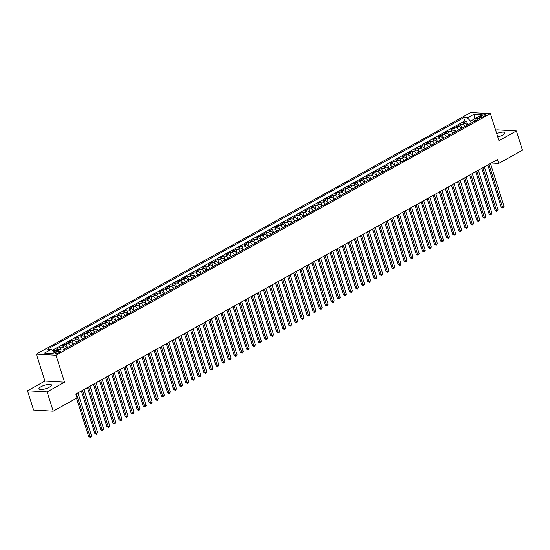 <?xml version="1.0" encoding="UTF-8"?>
<svg xmlns="http://www.w3.org/2000/svg" width="550" height="550" viewBox="0 0 550 550"><rect width="100%" height="100%" fill="white"/><g stroke="black" fill="none" stroke-linecap="round" stroke-linejoin="round"><path stroke-width="0.82" d="M49.328 387.172A6.566 1.829 -17.6 0 0 51.453 384.952A6.566 1.829 -17.6 0 0 47.541 384.484A6.566 1.829 -17.6 0 0 41.057 386.698A6.566 1.829 -17.6 0 0 38.933 388.919A6.566 1.829 -17.6 0 0 42.852 389.393A6.566 1.829 -17.6 0 0 49.328 387.172M497.764 136.916A6.566 1.829 -17.6 0 0 502.831 134.998A6.566 1.829 -17.6 0 0 504.955 132.77A6.566 1.829 -17.6 0 0 496.691 133.526M59.524 352.433A2.695 0.749 -17.6 0 0 60.397 351.526A2.695 0.749 -17.6 0 0 58.795 351.333A2.695 0.749 -17.6 0 0 56.134 352.241A2.695 0.749 -17.6 0 0 55.261 353.148A2.695 0.749 -17.6 0 0 56.87 353.341A2.695 0.749 -17.6 0 0 59.524 352.433M27.5 390.754L47.114 391.889L64.556 382.188L44.942 381.054L27.5 390.754L33.612 410.025L53.226 411.159L77.041 397.918L75.817 394.061L497.468 159.596L498.685 163.446L522.5 150.205L516.388 130.934L496.774 129.807L495.701 130.405M44.942 381.054L36.383 354.076L470.772 112.53L490.387 113.657L55.997 355.211L36.383 354.076M467.39 125.18A3.369 1.904 -119.1 0 0 464.839 123.179L462.901 123.069L466.544 121.048L467.782 124.96M464.963 126.527A3.369 1.904 -119.1 0 0 462.413 124.534L460.474 124.424L461.718 128.336M460.474 124.424L456.837 126.445L458.769 126.555A3.369 1.904 -119.1 0 1 461.319 128.556M455.256 131.924A3.369 1.904 -119.1 0 0 452.705 129.931L450.766 129.821L454.41 127.792L455.647 131.704M449.185 135.3A3.369 1.904 -119.1 0 0 446.634 133.306L444.703 133.189L448.339 131.168L449.584 135.08M443.121 138.676A3.369 1.904 -119.1 0 0 440.571 136.675L438.632 136.565L442.276 134.544L443.513 138.456M437.051 142.044A3.369 1.904 -119.1 0 0 434.5 140.051L432.568 139.941L436.205 137.912L437.449 141.824M430.987 145.42A3.369 1.904 -119.1 0 0 428.436 143.426L426.504 143.316L430.141 141.288L431.386 145.2M424.923 148.796A3.369 1.904 -119.1 0 0 422.373 146.795L420.434 146.685L424.078 144.664L425.315 148.576M418.853 152.164A3.369 1.904 -119.1 0 0 416.302 150.171L414.37 150.061L418.007 148.039L419.251 151.951M412.789 155.54A3.369 1.904 -119.1 0 0 410.238 153.546L408.299 153.436L411.943 151.408L413.181 155.32M406.718 158.916A3.369 1.904 -119.1 0 0 404.168 156.922L402.236 156.805L405.873 154.784L407.117 158.696M400.654 162.291A3.369 1.904 -119.1 0 0 398.104 160.291L396.165 160.181L399.809 158.159L401.046 162.071M394.584 165.66A3.369 1.904 -119.1 0 0 392.033 163.666L390.101 163.556L393.738 161.528L394.982 165.44M388.52 169.036A3.369 1.904 -119.1 0 0 385.969 167.042L384.031 166.925L387.674 164.904L388.912 168.816M382.449 172.411A3.369 1.904 -119.1 0 0 379.899 170.411L377.967 170.301L381.604 168.279L382.848 172.191M376.386 175.78A3.369 1.904 -119.1 0 0 373.835 173.786L371.896 173.676L375.54 171.648L376.777 175.56M370.315 179.156A3.369 1.904 -119.1 0 0 367.764 177.162L365.832 177.052L369.469 175.024L370.714 178.936M364.251 182.531A3.369 1.904 -119.1 0 0 361.701 180.538L359.769 180.421L363.406 178.399L364.65 182.311M358.188 185.907A3.369 1.904 -119.1 0 0 355.637 183.906L353.698 183.796L357.342 181.775L358.579 185.687M352.117 189.276A3.369 1.904 -119.1 0 0 349.566 187.282L347.634 187.172L351.271 185.144L352.516 189.056M346.053 192.651A3.369 1.904 -119.1 0 0 343.502 190.657L341.564 190.541L345.207 188.519L346.445 192.431M339.982 196.027A3.369 1.904 -119.1 0 0 337.432 194.026L335.5 193.916L339.137 191.895L340.381 195.807M333.919 199.396A3.369 1.904 -119.1 0 0 331.368 197.402L329.429 197.292L333.073 195.264L334.311 199.176M327.848 202.771A3.369 1.904 -119.1 0 0 325.298 200.778L323.366 200.667L327.002 198.639L328.247 202.551M321.784 206.147A3.369 1.904 -119.1 0 0 319.234 204.153L317.295 204.036L320.939 202.015L322.176 205.927M315.714 209.522A3.369 1.904 -119.1 0 0 313.163 207.522L311.231 207.412L314.868 205.391L316.113 209.303M309.65 212.891A3.369 1.904 -119.1 0 0 307.099 210.897L305.161 210.788L308.804 208.759L310.042 212.671M303.579 216.267A3.369 1.904 -119.1 0 0 301.029 214.273L299.097 214.156L302.734 212.135L303.978 216.047M297.516 219.643A3.369 1.904 -119.1 0 0 294.965 217.642L293.033 217.532L296.67 215.511L297.914 219.423M291.452 223.011A3.369 1.904 -119.1 0 0 288.901 221.018L286.962 220.907L290.606 218.879L291.844 222.791M285.381 226.387A3.369 1.904 -119.1 0 0 282.831 224.393L280.899 224.283L284.536 222.255L285.78 226.167M279.317 229.762A3.369 1.904 -119.1 0 0 276.767 227.762L274.828 227.652L278.472 225.631L279.709 229.542M273.247 233.131A3.369 1.904 -119.1 0 0 270.696 231.137L268.764 231.028L272.401 229.006L273.646 232.918M267.183 236.507A3.369 1.904 -119.1 0 0 264.632 234.513L262.694 234.403L266.337 232.375L267.575 236.287M261.113 239.883A3.369 1.904 -119.1 0 0 258.562 237.889L256.63 237.772L260.267 235.751L261.511 239.663M255.049 243.258A3.369 1.904 -119.1 0 0 252.498 241.258L250.559 241.147L254.203 239.126L255.441 243.038M248.978 246.627A3.369 1.904 -119.1 0 0 246.428 244.633L244.496 244.523L248.133 242.495L249.377 246.407M242.914 250.002A3.369 1.904 -119.1 0 0 240.364 248.009L238.425 247.892L242.069 245.871L243.306 249.782M236.844 253.378A3.369 1.904 -119.1 0 0 234.293 251.377L232.361 251.268L235.998 249.246L237.242 253.158M230.78 256.747A3.369 1.904 -119.1 0 0 228.229 254.753L226.298 254.643L229.934 252.615L231.179 256.527M224.716 260.123A3.369 1.904 -119.1 0 0 222.166 258.129L220.227 258.019L223.871 255.991L225.108 259.903M218.646 263.498A3.369 1.904 -119.1 0 0 216.095 261.504L214.163 261.387L217.8 259.366L219.044 263.278M212.582 266.874A3.369 1.904 -119.1 0 0 210.031 264.873L208.093 264.763L211.736 262.742L212.974 266.654M206.511 270.243A3.369 1.904 -119.1 0 0 203.961 268.249L202.029 268.139L205.666 266.111L206.91 270.022M200.447 273.618A3.369 1.904 -119.1 0 0 197.897 271.624L195.958 271.507L199.602 269.486L200.839 273.398M194.377 276.994A3.369 1.904 -119.1 0 0 191.826 274.993L189.894 274.883L193.531 272.862L194.776 276.774M188.313 280.363A3.369 1.904 -119.1 0 0 185.762 278.369L183.824 278.259L187.468 276.231L188.705 280.143M182.242 283.738A3.369 1.904 -119.1 0 0 179.692 281.744L177.76 281.634L181.397 279.606L182.641 283.518M176.179 287.114A3.369 1.904 -119.1 0 0 173.628 285.12L171.689 285.003L175.333 282.982L176.571 286.894M170.108 290.489A3.369 1.904 -119.1 0 0 167.558 288.489L165.626 288.379L169.262 286.357L170.507 290.269M164.044 293.858A3.369 1.904 -119.1 0 0 161.494 291.864L159.562 291.754L163.199 289.726L164.443 293.638M157.981 297.234A3.369 1.904 -119.1 0 0 155.43 295.24L153.491 295.123L157.135 293.102L158.373 297.014M151.91 300.609A3.369 1.904 -119.1 0 0 149.359 298.609L147.428 298.499L151.064 296.478L152.309 300.389M145.846 303.978A3.369 1.904 -119.1 0 0 143.296 301.984L141.357 301.874L145.001 299.846L146.238 303.758M139.776 307.354A3.369 1.904 -119.1 0 0 137.225 305.36L135.293 305.25L138.93 303.222L140.174 307.134M133.712 310.729A3.369 1.904 -119.1 0 0 131.161 308.729L129.222 308.619L132.866 306.597L134.104 310.509M127.641 314.105A3.369 1.904 -119.1 0 0 125.091 312.104L123.159 311.994L126.796 309.973L128.04 313.885M121.578 317.474A3.369 1.904 -119.1 0 0 119.027 315.48L117.088 315.37L120.732 313.342L121.969 317.254M115.507 320.849A3.369 1.904 -119.1 0 0 112.956 318.856L111.024 318.739L114.661 316.718L115.906 320.629M109.443 324.225A3.369 1.904 -119.1 0 0 106.892 322.224L104.954 322.114L108.598 320.093L109.835 324.005M103.373 327.594A3.369 1.904 -119.1 0 0 100.822 325.6L98.89 325.49L102.527 323.462L103.771 327.374M97.309 330.969A3.369 1.904 -119.1 0 0 94.758 328.976L92.826 328.866L96.463 326.837L97.708 330.749M91.245 334.345A3.369 1.904 -119.1 0 0 88.694 332.344L86.756 332.234L90.399 330.213L91.637 334.125M85.174 337.714A3.369 1.904 -119.1 0 0 82.624 335.72L80.692 335.61L84.329 333.582L85.573 337.494M79.111 341.089A3.369 1.904 -119.1 0 0 76.56 339.096L74.621 338.986L78.265 336.957L79.502 340.869M73.04 344.465A3.369 1.904 -119.1 0 0 70.489 342.471L68.558 342.354L72.194 340.333L73.439 344.245M66.976 347.841A3.369 1.904 -119.1 0 0 64.426 345.84L62.487 345.73L66.131 343.709L67.368 347.621M59.744 349.841A3.369 1.904 -119.1 0 0 58.355 349.216L56.423 349.106L60.06 347.077L60.961 349.91M481.539 115.72L480.198 116.463A2.612 0.729 -17.6 0 0 479.359 117.343A2.612 0.729 -17.6 0 0 480.913 117.528A2.612 0.729 -17.6 0 0 483.491 116.648L484.825 115.906A2.612 0.729 -17.6 0 0 485.664 115.026A2.612 0.729 -17.6 0 0 484.11 114.84A2.612 0.729 -17.6 0 0 481.539 115.72L482.027 117.26M475.049 119.57L474.794 118.766L470.553 121.124L467.452 117.92L463.739 117.707L47.554 349.14L51.26 349.353L44.591 353.066L52.649 353.526L59.318 349.814L63.03 350.034L479.222 118.601L475.509 118.387L474.389 121.289M467.452 117.92L474.127 114.208L482.185 114.675L475.509 118.387M466.544 121.048L464.764 120.945L52.222 350.35M57.124 351.038A3.369 1.904 60.9 0 0 55.928 350.563L53.996 350.453L52.91 351.058M60.06 347.077L61.999 347.194A3.369 1.904 60.9 0 1 64.549 349.188M66.131 343.709L68.062 343.819A3.369 1.904 60.9 0 1 70.613 345.812M72.194 340.333L74.133 340.443A3.369 1.904 60.9 0 1 76.684 342.437M78.265 336.957L80.197 337.067A3.369 1.904 60.9 0 1 82.748 339.068M84.329 333.582L86.267 333.699A3.369 1.904 60.9 0 1 88.818 335.692M90.399 330.213L92.331 330.323A3.369 1.904 60.9 0 1 94.882 332.317M96.463 326.837L98.395 326.947A3.369 1.904 60.9 0 1 100.946 328.948M102.527 323.462L104.466 323.579A3.369 1.904 60.9 0 1 107.016 325.572M108.598 320.093L110.529 320.203A3.369 1.904 60.9 0 1 113.08 322.197M114.661 316.718L116.6 316.827A3.369 1.904 60.9 0 1 119.151 318.828M120.732 313.342L122.664 313.452A3.369 1.904 60.9 0 1 125.214 315.452M126.796 309.973L128.734 310.083A3.369 1.904 60.9 0 1 131.285 312.077M132.866 306.597L134.798 306.707A3.369 1.904 60.9 0 1 137.349 308.701M138.93 303.222L140.869 303.332A3.369 1.904 60.9 0 1 143.419 305.332M145.001 299.846L146.933 299.963A3.369 1.904 60.9 0 1 149.483 301.957M151.064 296.478L153.003 296.587A3.369 1.904 60.9 0 1 155.554 298.581M157.135 293.102L159.067 293.212A3.369 1.904 60.9 0 1 161.618 295.212M163.199 289.726L165.131 289.843A3.369 1.904 60.9 0 1 167.681 291.837M169.262 286.357L171.201 286.468A3.369 1.904 60.9 0 1 173.752 288.461M175.333 282.982L177.265 283.092A3.369 1.904 60.9 0 1 179.816 285.086M181.397 279.606L183.336 279.716A3.369 1.904 60.9 0 1 185.886 281.717M187.468 276.231L189.399 276.347A3.369 1.904 60.9 0 1 191.95 278.341M193.531 272.862L195.47 272.972A3.369 1.904 60.9 0 1 198.021 274.966M199.602 269.486L201.534 269.596A3.369 1.904 60.9 0 1 204.084 271.597M205.666 266.111L207.604 266.228A3.369 1.904 60.9 0 1 210.155 268.221M211.736 262.742L213.668 262.852A3.369 1.904 60.9 0 1 216.219 264.846M217.8 259.366L219.739 259.476A3.369 1.904 60.9 0 1 222.289 261.47M223.871 255.991L225.803 256.101A3.369 1.904 60.9 0 1 228.353 258.101M229.934 252.615L231.866 252.732A3.369 1.904 60.9 0 1 234.417 254.726M235.998 249.246L237.937 249.356A3.369 1.904 60.9 0 1 240.488 251.35M242.069 245.871L244.001 245.981A3.369 1.904 60.9 0 1 246.551 247.981M248.133 242.495L250.071 242.612A3.369 1.904 60.9 0 1 252.622 244.606M254.203 239.126L256.135 239.236A3.369 1.904 60.9 0 1 258.686 241.23M260.267 235.751L262.206 235.861A3.369 1.904 60.9 0 1 264.756 237.854M266.337 232.375L268.269 232.485A3.369 1.904 60.9 0 1 270.82 234.486M272.401 229.006L274.34 229.116A3.369 1.904 60.9 0 1 276.891 231.11M278.472 225.631L280.404 225.741A3.369 1.904 60.9 0 1 282.954 227.734M284.536 222.255L286.474 222.365A3.369 1.904 60.9 0 1 289.025 224.366M290.606 218.879L292.538 218.996A3.369 1.904 60.9 0 1 295.089 220.99M296.67 215.511L298.602 215.621A3.369 1.904 60.9 0 1 301.153 217.614M302.734 212.135L304.673 212.245A3.369 1.904 60.9 0 1 307.223 214.246M308.804 208.759L310.736 208.869A3.369 1.904 60.9 0 1 313.287 210.87M314.868 205.391L316.807 205.501A3.369 1.904 60.9 0 1 319.357 207.494M320.939 202.015L322.871 202.125A3.369 1.904 60.9 0 1 325.421 204.119M327.002 198.639L328.941 198.749A3.369 1.904 60.9 0 1 331.492 200.75M333.073 195.264L335.005 195.381A3.369 1.904 60.9 0 1 337.556 197.374M339.137 191.895L341.076 192.005A3.369 1.904 60.9 0 1 343.626 193.999M345.207 188.519L347.139 188.629A3.369 1.904 60.9 0 1 349.69 190.63M351.271 185.144L353.21 185.261A3.369 1.904 60.9 0 1 355.761 187.254M357.342 181.775L359.274 181.885A3.369 1.904 60.9 0 1 361.824 183.879M363.406 178.399L365.337 178.509A3.369 1.904 60.9 0 1 367.888 180.503M369.469 175.024L371.408 175.134A3.369 1.904 60.9 0 1 373.959 177.134M375.54 171.648L377.472 171.765A3.369 1.904 60.9 0 1 380.022 173.759M381.604 168.279L383.543 168.389A3.369 1.904 60.9 0 1 386.093 170.383M387.674 164.904L389.606 165.014A3.369 1.904 60.9 0 1 392.157 167.014M393.738 161.528L395.677 161.645A3.369 1.904 60.9 0 1 398.228 163.639M399.809 158.159L401.741 158.269A3.369 1.904 60.9 0 1 404.291 160.263M405.873 154.784L407.811 154.894A3.369 1.904 60.9 0 1 410.362 156.887M411.943 151.408L413.875 151.518A3.369 1.904 60.9 0 1 416.426 153.519M418.007 148.039L419.946 148.149A3.369 1.904 60.9 0 1 422.496 150.143M424.078 144.664L426.009 144.774A3.369 1.904 60.9 0 1 428.56 146.767M430.141 141.288L432.073 141.398A3.369 1.904 60.9 0 1 434.624 143.399M436.205 137.912L438.144 138.029A3.369 1.904 60.9 0 1 440.694 140.023M442.276 134.544L444.207 134.654A3.369 1.904 60.9 0 1 446.758 136.647M448.339 131.168L450.278 131.278A3.369 1.904 60.9 0 1 452.829 133.279M454.41 127.792L456.342 127.902A3.369 1.904 60.9 0 1 458.893 129.903M471.164 123.076L470.553 121.124M47.114 391.889L53.226 411.159M64.556 382.188L55.997 355.211M490.387 113.657L498.946 140.635L516.388 130.934M491.301 163.02L498.685 163.446M475.351 118.8L474.794 118.766L474.127 114.208M54.367 352.571L52.621 353.526M464.764 120.945L463.739 117.707M53.996 350.453L54.622 352.426M51.26 349.353L54.361 352.557M487.843 164.945L501.27 207.261L502.59 207.343L488.95 164.333M504.109 206.498L502.968 208.065L502.59 207.343L504.109 206.498L490.462 163.488M502.968 208.065L501.27 207.261M481.779 168.321L495.199 210.636L496.526 210.712L482.879 167.702M498.046 209.873L496.904 211.441L496.526 210.712L498.046 209.873L484.399 166.863M496.904 211.441L495.199 210.636M475.709 171.689L489.136 214.012L490.456 214.087L476.816 171.078M491.975 213.242L490.834 214.816L490.456 214.087L491.975 213.242L478.335 170.232M490.834 214.816L489.136 214.012M469.645 175.065L483.065 217.387L484.392 217.463L470.752 174.453M485.911 216.617L484.77 218.185L484.392 217.463L485.911 216.617L472.264 173.608M484.77 218.185L483.065 217.387M463.574 178.441L477.001 220.756L478.328 220.832L464.681 177.822M479.841 219.993L478.699 221.561L478.328 220.832L479.841 219.993L466.201 176.983M478.699 221.561L477.001 220.756M457.511 181.816L470.931 224.132L472.257 224.208L458.618 181.197M473.777 223.362L472.636 224.936L472.257 224.208L473.777 223.362L460.13 180.352M472.636 224.936L470.931 224.132M451.44 185.185L464.867 227.508L466.194 227.583L452.547 184.573M467.706 226.738L467.17 227.968L466.565 228.305L466.194 227.583L467.706 226.738L454.066 183.728M466.565 228.305L464.867 227.508M445.376 188.561L458.796 230.876L460.123 230.952L446.483 187.949M461.643 230.113L460.501 231.681L460.123 230.952L461.643 230.113L447.996 187.103M460.501 231.681L458.796 230.876M439.306 191.936L452.732 234.252L454.059 234.327L440.413 191.317M455.572 233.489L455.043 234.719L454.431 235.056L454.059 234.327L455.572 233.489L441.932 190.479M454.431 235.056L452.732 234.252M433.242 195.305L446.669 237.627L447.989 237.703L434.349 194.693M449.508 236.857L448.367 238.432L447.989 237.703L449.508 236.857L435.861 193.847M448.367 238.432L446.669 237.627M427.171 198.681L440.598 241.003L441.925 241.079L428.278 198.069M443.438 240.233L442.908 241.464L442.296 241.801L441.925 241.079L443.438 240.233L429.797 197.223M442.296 241.801L440.598 241.003M421.107 202.056L434.534 244.372L435.854 244.447L422.214 201.438M437.374 243.609L436.232 245.176L435.854 244.447L437.374 243.609L423.727 200.599M436.232 245.176L434.534 244.372M415.044 205.432L428.464 247.748L429.791 247.823L416.144 204.813M431.31 246.978L430.169 248.552L429.791 247.823L431.31 246.978L417.663 203.968M430.169 248.552L428.464 247.748M408.973 208.801L422.4 251.123L423.72 251.199L410.08 208.189M425.239 250.353L424.098 251.921L423.72 251.199L425.239 250.353L411.599 207.343M424.098 251.921L422.4 251.123M402.909 212.176L416.329 254.492L417.656 254.567L404.016 211.564M419.176 253.729L418.034 255.296L417.656 254.567L419.176 253.729L405.529 210.719M418.034 255.296L416.329 254.492M396.839 215.552L410.266 257.868L411.592 257.943L397.946 214.933M413.105 257.097L412.569 258.335L411.964 258.672L411.592 257.943L413.105 257.097L399.465 214.094M411.964 258.672L410.266 257.868M390.775 218.921L404.195 261.243L405.522 261.319L391.882 218.309M407.041 260.473L405.9 262.041L405.522 261.319L407.041 260.473L393.394 217.463M405.9 262.041L404.195 261.243M384.704 222.296L398.131 264.612L399.458 264.694L385.811 221.684M400.971 263.849L400.434 265.079L399.829 265.416L399.458 264.694L400.971 263.849L387.331 220.839M399.829 265.416L398.131 264.612M378.641 225.672L392.061 267.988L393.388 268.063L379.748 225.053M394.907 267.224L393.766 268.792L393.388 268.063L394.907 267.224L381.26 224.214M393.766 268.792L392.061 267.988M372.57 229.048L385.997 271.363L387.324 271.439L373.677 228.429M388.836 270.593L388.307 271.831L387.695 272.168L387.324 271.439L388.836 270.593L375.196 227.583M387.695 272.168L385.997 271.363M366.506 232.416L379.933 274.739L381.253 274.814L367.613 231.804M382.772 273.969L381.631 275.536L381.253 274.814L382.772 273.969L369.126 230.959M381.631 275.536L379.933 274.739M360.436 235.792L373.862 278.107L375.189 278.183L361.543 235.173M376.702 277.344L376.172 278.575L375.561 278.912L375.189 278.183L376.702 277.344L363.062 234.334M375.561 278.912L373.862 278.107M354.372 239.167L367.799 281.483L369.119 281.559L355.479 238.549M370.638 280.713L369.497 282.288L369.119 281.559L370.638 280.713L356.991 237.71M369.497 282.288L367.799 281.483M348.308 242.536L361.728 284.859L363.055 284.934L349.408 241.924M364.574 284.089L363.433 285.656L363.055 284.934L364.574 284.089L350.928 241.079M363.433 285.656L361.728 284.859M342.238 245.912L355.664 288.228L356.984 288.31L343.344 245.3M358.504 287.464L357.362 289.032L356.984 288.31L358.504 287.464L344.864 244.454M357.362 289.032L355.664 288.228M336.174 249.288L349.594 291.603L350.921 291.679L337.281 248.669M352.44 290.84L351.299 292.407L350.921 291.679L352.44 290.84L338.793 247.83M351.299 292.407L349.594 291.603M330.103 252.656L343.53 294.979L344.857 295.054L331.21 252.044M346.369 294.209L345.833 295.446L345.228 295.783L344.857 295.054L346.369 294.209L332.729 251.199M345.228 295.783L343.53 294.979M324.039 256.032L337.459 298.354L338.786 298.43L325.146 255.42M340.306 297.584L339.164 299.152L338.786 298.43L340.306 297.584L326.659 254.574M339.164 299.152L337.459 298.354M317.969 259.407L331.396 301.723L332.722 301.799L319.076 258.789M334.235 300.96L333.094 302.528L332.722 301.799L334.235 300.96L320.595 257.95M333.094 302.528L331.396 301.723M311.905 262.783L325.325 305.099L326.652 305.174L313.012 262.164M328.171 304.329L327.03 305.903L326.652 305.174L328.171 304.329L314.524 261.319M327.03 305.903L325.325 305.099M305.834 266.152L319.261 308.474L320.588 308.55L306.941 265.54M322.101 307.704L321.571 308.935L320.959 309.272L320.588 308.55L322.101 307.704L308.461 264.694M320.959 309.272L319.261 308.474M299.771 269.528L313.197 311.843L314.518 311.926L300.877 268.916M316.037 311.08L314.896 312.647L314.518 311.926L316.037 311.08L302.39 268.07M314.896 312.647L313.197 311.843M293.7 272.903L307.127 315.219L308.454 315.294L294.807 272.284M309.966 314.456L309.437 315.686L308.825 316.023L308.454 315.294L309.966 314.456L296.326 271.446M308.825 316.023L307.127 315.219M287.636 276.272L301.063 318.594L302.383 318.67L288.743 275.66M303.903 317.824L302.761 319.399L302.383 318.67L303.903 317.824L290.256 274.814M302.761 319.399L301.063 318.594M281.572 279.647L294.993 321.97L296.319 322.046L282.673 279.036M297.839 321.2L296.697 322.768L296.319 322.046L297.839 321.2L284.192 278.19M296.697 322.768L294.993 321.97M275.502 283.023L288.929 325.339L290.249 325.414L276.609 282.404M291.768 324.576L290.627 326.143L290.249 325.414L291.768 324.576L278.128 281.566M290.627 326.143L288.929 325.339M269.438 286.399L282.858 328.714L284.185 328.79L270.545 285.78M285.704 327.944L284.563 329.519L284.185 328.79L285.704 327.944L272.058 284.934M284.563 329.519L282.858 328.714M263.368 289.768L276.794 332.09L278.121 332.166L264.474 289.156M279.634 331.32L279.097 332.551L278.493 332.887L278.121 332.166L279.634 331.32L265.994 288.31M278.493 332.887L276.794 332.09M257.304 293.143L270.724 335.459L272.051 335.534L258.411 292.531M273.57 334.696L272.429 336.263L272.051 335.534L273.57 334.696L259.923 291.686M272.429 336.263L270.724 335.459M251.233 296.519L264.66 338.834L265.987 338.91L252.34 295.9M267.499 338.064L266.963 339.302L266.358 339.639L265.987 338.91L267.499 338.064L253.859 295.061M266.358 339.639L264.66 338.834M245.169 299.887L258.589 342.21L259.916 342.286L246.276 299.276M261.436 341.44L260.294 343.007L259.916 342.286L261.436 341.44L247.789 298.43M260.294 343.007L258.589 342.21M239.099 303.263L252.526 345.579L253.853 345.661L240.206 302.651M255.365 344.816L254.836 346.046L254.224 346.383L253.853 345.661L255.365 344.816L241.725 301.806M254.224 346.383L252.526 345.579M233.035 306.639L246.462 348.954L247.782 349.03L234.142 306.02M249.301 348.191L248.16 349.759L247.782 349.03L249.301 348.191L235.654 305.181M248.16 349.759L246.462 348.954M226.964 310.014L240.391 352.33L241.718 352.406L228.071 309.396M243.231 351.56L242.701 352.797L242.089 353.134L241.718 352.406L243.231 351.56L229.591 308.55M242.089 353.134L240.391 352.33M220.901 313.383L234.327 355.706L235.647 355.781L222.008 312.771M237.167 354.936L236.026 356.503L235.647 355.781L237.167 354.936L223.52 311.926M236.026 356.503L234.327 355.706M214.837 316.759L228.257 359.074L229.584 359.15L215.937 316.14M231.103 358.311L229.962 359.879L229.584 359.15L231.103 358.311L217.456 315.301M229.962 359.879L228.257 359.074M208.766 320.134L222.193 362.45L223.513 362.526L209.873 319.516M225.032 361.68L223.891 363.254L223.513 362.526L225.032 361.68L211.393 318.677M223.891 363.254L222.193 362.45M202.702 323.503L216.123 365.826L217.449 365.901L203.809 322.891M218.969 365.056L217.827 366.623L217.449 365.901L218.969 365.056L205.322 322.046M217.827 366.623L216.123 365.826M196.632 326.879L210.059 369.194L211.386 369.277L197.739 326.267M212.898 368.431L212.362 369.662L211.757 369.999L211.386 369.277L212.898 368.431L199.258 325.421M211.757 369.999L210.059 369.194M190.568 330.254L203.988 372.57L205.315 372.646L191.675 329.636M206.834 371.807L205.693 373.374L205.315 372.646L206.834 371.807L193.188 328.797M205.693 373.374L203.988 372.57M184.498 333.623L197.924 375.946L199.251 376.021L185.604 333.011M200.764 375.176L200.228 376.413L199.623 376.75L199.251 376.021L200.764 375.176L187.124 332.166M199.623 376.75L197.924 375.946M178.434 336.999L191.854 379.321L193.181 379.397L179.541 336.387M194.7 378.551L193.559 380.119L193.181 379.397L194.7 378.551L181.053 335.541M193.559 380.119L191.854 379.321M172.363 340.374L185.79 382.69L187.117 382.766L173.47 339.756M188.629 381.927L188.1 383.158L187.488 383.494L187.117 382.766L188.629 381.927L174.989 338.917M187.488 383.494L185.79 382.69M166.299 343.75L179.726 386.066L181.046 386.141L167.406 343.131M182.566 385.296L181.424 386.87L181.046 386.141L182.566 385.296L168.919 342.286M181.424 386.87L179.726 386.066M160.229 347.119L173.656 389.441L174.983 389.517L161.336 346.507M176.495 388.671L175.966 389.902L175.354 390.239L174.983 389.517L176.495 388.671L162.855 345.661M175.354 390.239L173.656 389.441M154.165 350.494L167.592 392.81L168.912 392.893L155.272 349.882M170.431 392.047L169.29 393.614L168.912 392.893L170.431 392.047L156.784 349.037M169.29 393.614L167.592 392.81M148.101 353.87L161.521 396.186L162.848 396.261L149.201 353.251M164.368 395.422L163.226 396.99L162.848 396.261L164.368 395.422L150.721 352.413M163.226 396.99L161.521 396.186M142.031 357.239L155.458 399.561L156.778 399.637L143.137 356.627M158.297 398.791L157.156 400.366L156.778 399.637L158.297 398.791L144.657 355.781M157.156 400.366L155.458 399.561M135.967 360.614L149.387 402.937L150.714 403.013L137.074 360.002M152.233 402.167L151.092 403.734L150.714 403.013L152.233 402.167L138.586 359.157M151.092 403.734L149.387 402.937M129.896 363.99L143.323 406.306L144.65 406.381L131.003 363.371M146.162 405.543L145.021 407.11L144.65 406.381L146.162 405.543L132.522 362.533M145.021 407.11L143.323 406.306M123.833 367.366L137.252 409.681L138.579 409.757L124.939 366.747M140.099 408.911L138.958 410.486L138.579 409.757L140.099 408.911L126.452 365.901M138.958 410.486L137.252 409.681M117.762 370.734L131.189 413.057L132.516 413.132L118.869 370.123M134.028 412.287L133.492 413.518L132.887 413.854L132.516 413.132L134.028 412.287L120.388 369.277M132.887 413.854L131.189 413.057M111.698 374.11L125.118 416.426L126.445 416.501L112.805 373.498M127.964 415.663L126.823 417.23L126.445 416.501L127.964 415.663L114.317 372.652M126.823 417.23L125.118 416.426M105.627 377.486L119.054 419.801L120.381 419.877L106.734 376.867M121.894 419.038L121.364 420.269L120.752 420.606L120.381 419.877L121.894 419.038L108.254 376.028M120.752 420.606L119.054 419.801M99.564 380.854L112.991 423.177L114.311 423.252L100.671 380.243M115.83 422.407L114.689 423.981L114.311 423.252L115.83 422.407L102.183 379.397M114.689 423.981L112.991 423.177M93.493 384.23L106.92 426.546L108.247 426.628L94.6 383.618M109.759 425.783L109.23 427.013L108.618 427.35L108.247 426.628L109.759 425.783L96.119 382.772M108.618 427.35L106.92 426.546M87.429 387.606L100.856 429.921L102.176 429.997L88.536 386.987M103.696 429.158L102.554 430.726L102.176 429.997L103.696 429.158L90.049 386.148M102.554 430.726L100.856 429.921M81.366 390.981L94.786 433.297L96.113 433.373L82.466 390.362M97.632 432.527L96.491 434.101L96.113 433.373L97.632 432.527L83.985 389.517M96.491 434.101L94.786 433.297M76.519 398.207L88.722 436.672L90.042 436.748L76.402 393.738M91.561 435.902L90.42 437.47L90.042 436.748L91.561 435.902L77.921 392.893M90.42 437.47L88.722 436.672M462.413 124.534L464.839 123.179M55.928 350.563L58.355 349.216M61.999 347.194L64.426 345.84M68.062 343.819L70.489 342.471M74.133 340.443L76.56 339.096M80.197 337.067L82.624 335.72M86.267 333.699L88.694 332.344M92.331 330.323L94.758 328.976M98.395 326.947L100.822 325.6M104.466 323.579L106.892 322.224M110.529 320.203L112.956 318.856M116.6 316.827L119.027 315.48M122.664 313.452L125.091 312.104M128.734 310.083L131.161 308.729M134.798 306.707L137.225 305.36M140.869 303.332L143.296 301.984M146.933 299.963L149.359 298.609M153.003 296.587L155.43 295.24M159.067 293.212L161.494 291.864M165.131 289.843L167.558 288.489M171.201 286.468L173.628 285.12M177.265 283.092L179.692 281.744M183.336 279.716L185.762 278.369M189.399 276.347L191.826 274.993M195.47 272.972L197.897 271.624M201.534 269.596L203.961 268.249M207.604 266.228L210.031 264.873M213.668 262.852L216.095 261.504M219.739 259.476L222.166 258.129M225.803 256.101L228.229 254.753M231.866 252.732L234.293 251.377M237.937 249.356L240.364 248.009M244.001 245.981L246.428 244.633M250.071 242.612L252.498 241.258M256.135 239.236L258.562 237.889M262.206 235.861L264.632 234.513M268.269 232.485L270.696 231.137M274.34 229.116L276.767 227.762M280.404 225.741L282.831 224.393M286.474 222.365L288.901 221.018M292.538 218.996L294.965 217.642M298.602 215.621L301.029 214.273M304.673 212.245L307.099 210.897M310.736 208.869L313.163 207.522M316.807 205.501L319.234 204.153M322.871 202.125L325.298 200.778M328.941 198.749L331.368 197.402M335.005 195.381L337.432 194.026M341.076 192.005L343.502 190.657M347.139 188.629L349.566 187.282M353.21 185.261L355.637 183.906M359.274 181.885L361.701 180.538M365.337 178.509L367.764 177.162M371.408 175.134L373.835 173.786M377.472 171.765L379.899 170.411M383.543 168.389L385.969 167.042M389.606 165.014L392.033 163.666M395.677 161.645L398.104 160.291M401.741 158.269L404.168 156.922M407.811 154.894L410.238 153.546M413.875 151.518L416.302 150.171M419.946 148.149L422.373 146.795M426.009 144.774L428.436 143.426M432.073 141.398L434.5 140.051M438.144 138.029L440.571 136.675M444.207 134.654L446.634 133.306M450.278 131.278L452.705 129.931M456.342 127.902L458.769 126.555M480.556 117.576L480.198 116.463"/></g></svg>
